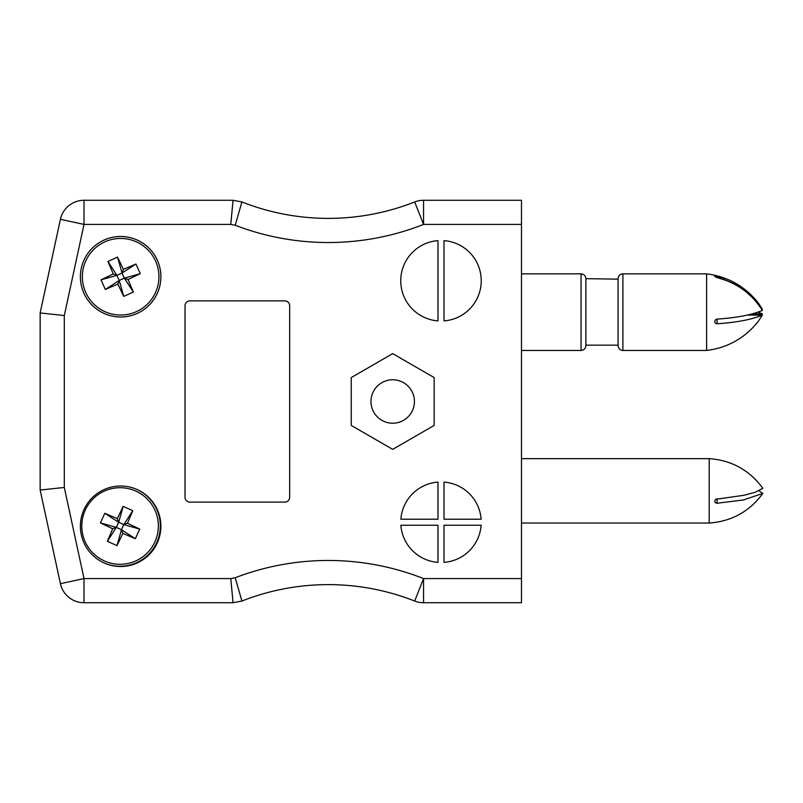 <?xml version="1.0" encoding="UTF-8"?>
<svg xmlns="http://www.w3.org/2000/svg" width="803" height="803" viewBox="0 0 803 803"><rect width="100%" height="100%" fill="white"/><g stroke="black" fill="none" stroke-linecap="round" stroke-linejoin="round"><path stroke-width="1.2" d="M414.428 401.5A21.731 21.731 0 0 1 381.837 420.32A21.731 21.731 0 0 1 381.837 382.68A21.731 21.731 0 0 1 414.428 401.5M437.976 240.629A40.24 40.24 0 0 0 400.747 280.769A40.24 40.24 0 0 0 437.976 320.899L437.976 240.629M400.858 525.252A40.24 40.24 0 0 0 437.976 562.371L437.976 525.252L400.858 525.252M521.488 224.418L423.562 224.418L414.699 201.954A24.15 24.15 0 0 1 423.562 200.278L521.488 200.278L521.488 602.722L423.562 602.722A24.15 24.15 0 0 1 414.699 601.045L423.562 578.582L521.488 578.582M437.976 519.22L437.976 482.101A40.24 40.24 0 0 0 400.858 519.22L437.976 519.22M444.009 519.22L481.127 519.22A40.24 40.24 0 0 0 444.009 482.101L444.009 519.22M444.009 562.371A40.24 40.24 0 0 0 481.127 525.252L444.009 525.252L444.009 562.371M444.009 240.629L444.009 320.899A40.24 40.24 0 0 0 481.238 280.769A40.24 40.24 0 0 0 444.009 240.629M160.891 526.256A40.24 40.24 0 0 0 100.516 491.406A40.24 40.24 0 0 0 100.516 561.116A40.24 40.24 0 0 0 160.891 526.256M160.891 276.744A40.24 40.24 0 0 0 100.516 241.884A40.24 40.24 0 0 0 100.516 311.594A40.24 40.24 0 0 0 160.891 276.744M351.242 425.429L392.697 449.369L434.152 425.429L434.152 377.571L392.697 353.631L351.242 377.571L351.242 425.429M284.844 502.116L189.859 502.116A4.828 4.828 0 0 1 185.031 497.288L185.031 305.712A4.828 4.828 0 0 1 189.859 300.884L284.844 300.884A4.828 4.828 0 0 1 289.672 305.712L289.672 497.288A4.828 4.828 0 0 1 284.844 502.116M60.416 219.309L84.014 224.418L84.014 200.278A24.15 24.15 0 0 0 60.416 219.309A24.15 24.15 0 0 1 84.014 200.278L233.051 200.278L241.904 201.954L235.219 225.262L230.772 224.418L84.014 224.418L64.3 315.539L64.3 487.461L84.014 578.582L230.772 578.582L235.219 577.738A259.58 259.58 0 0 1 423.562 578.582L423.562 602.722A24.15 24.15 0 0 1 414.699 601.045A235.44 235.44 0 0 0 241.904 601.045L233.051 602.722L84.014 602.722A24.15 24.15 0 0 1 60.416 583.691L40.15 490.041L40.15 312.959L60.416 219.309L40.15 312.959L40.15 490.041L60.416 583.691L84.014 578.582L84.014 602.722A24.15 24.15 0 0 1 60.416 583.691M230.772 578.582L233.051 602.722L241.904 601.045L235.219 577.738L241.583 599.901M40.15 490.041L64.3 487.461M40.15 312.959L64.3 315.539M233.051 200.278L230.772 224.418M414.699 201.954A235.44 235.44 0 0 1 241.904 201.954A235.44 235.44 0 0 0 414.699 201.954A24.15 24.15 0 0 1 423.562 200.278L423.562 224.418A259.58 259.58 0 0 1 235.219 225.262L241.583 203.099M85.76 292.523A38.283 38.283 0 0 1 124.405 238.642A38.283 38.283 0 0 1 151.757 299.057A38.283 38.283 0 0 1 85.76 292.523M83.974 293.336A40.24 40.24 0 0 1 124.606 236.694A40.24 40.24 0 0 1 153.343 300.192A40.24 40.24 0 0 1 83.974 293.336A40.24 40.24 0 0 1 124.606 236.694A40.24 40.24 0 0 1 153.343 300.192A40.24 40.24 0 0 1 83.974 293.336M113.263 273.953L107.933 261.447L117.539 257.101L123.421 269.356L135.938 264.026L140.284 273.642L128.028 279.524L133.348 292.031L123.742 296.387L117.86 284.121L105.344 289.451L100.997 279.846L113.263 273.953L116.917 275.339L107.933 261.447M117.539 257.101L122.046 273.01L116.917 275.339L119.235 280.468L105.344 289.451M100.997 279.846L116.917 275.339M117.86 284.121L119.235 280.468L124.365 278.149L133.348 292.031M123.742 296.387L119.235 280.468M128.028 279.524L124.365 278.149L122.046 273.01L135.938 264.026M140.284 273.642L124.365 278.149M123.421 269.356L122.046 273.01M154.959 541.794A38.283 38.283 0 0 1 88.962 548.319A38.283 38.283 0 0 1 116.305 487.903A38.283 38.283 0 0 1 154.959 541.794M156.746 542.597A40.24 40.24 0 0 1 103.768 562.793A40.24 40.24 0 0 0 156.746 542.597A40.24 40.24 0 0 0 136.952 489.469A40.24 40.24 0 0 1 156.746 542.597M122.859 533.393L116.977 545.649L107.361 541.302L112.691 528.786L100.435 522.904L104.781 513.298L117.298 518.618L123.18 506.362L132.786 510.708L127.456 523.225L139.722 529.107L135.366 538.713L122.859 533.393L121.484 529.729L116.977 545.649M107.361 541.302L116.345 527.41L121.484 529.729L123.803 524.6L139.722 529.107M135.366 538.713L121.484 529.729M127.456 523.225L123.803 524.6L118.673 522.281L123.18 506.362M132.786 510.708L123.803 524.6M117.298 518.618L118.673 522.281L116.345 527.41L100.435 522.904M104.781 513.298L118.673 522.281M112.691 528.786L116.345 527.41M521.488 458.643L709.19 458.643C731.623 460.28 749.51 470.156 762.85 488.274L755.312 492.239L744.05 495.27L715.553 499.315L714.68 501.433L715.373 502.718L716.818 503.28L743.337 499.988L762.85 493.413L759.106 490.844M709.19 458.643L709.19 523.044C731.623 521.408 749.51 511.531 762.85 493.413M752.341 313.873L762.338 313.873L758.102 312.156M761.696 309.205L762.338 309.205L758.102 302.711L739.874 286.229L717.079 276.433L714.66 276.413L717.079 277.667C736.692 282.676 751.779 293.597 762.338 310.44C751.839 314.876 736.752 317.767 717.079 319.102L715.533 319.745L714.66 321.601L715.373 323.207L717.079 323.77C736.692 322.445 751.779 319.564 762.338 315.107L758.102 321.601C744.823 338.153 727.659 347.779 706.61 350.469L706.61 273.843C727.659 276.533 744.823 286.159 758.102 302.711M618.069 279.153L618.069 345.641L618.069 279.153L585.879 278.671L585.879 345.641C585.568 348.602 583.952 350.208 581.051 350.469L581.051 273.843C583.952 274.104 585.568 275.71 585.879 278.671M762.338 315.107L747.181 315.107M414.699 601.045A235.44 235.44 0 0 0 241.904 601.045M717.079 498.713L717.079 503.28M717.079 319.102L717.079 323.77M706.61 273.843L622.907 273.843L622.907 350.469L706.61 350.469M717.079 276.433L717.079 277.667M521.488 523.044L709.19 523.044M622.907 273.843C619.996 274.104 618.39 275.71 618.069 278.671M622.907 350.469C619.996 350.208 618.39 348.602 618.069 345.641M585.879 345.16L618.069 345.16M521.488 350.469L581.051 350.469M521.488 273.843L581.051 273.843"/></g></svg>
